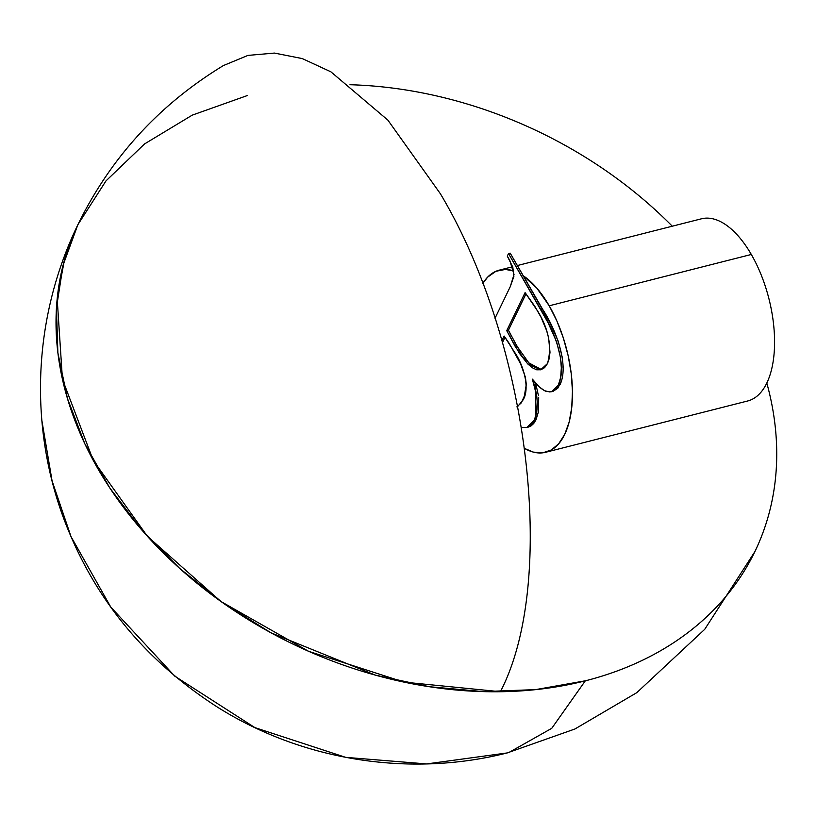 <?xml version="1.0" encoding="UTF-8"?>
<svg xmlns="http://www.w3.org/2000/svg" width="817" height="817" viewBox="0 0 817 817"><rect width="100%" height="100%" fill="white"/><g stroke="black" fill="none" stroke-linecap="round" stroke-linejoin="round"><path stroke-width="1.23" d="M545.603 452.291L747.708 400.973A93.975 45.721 -104.3 0 0 766.806 383.04A93.975 45.721 -104.3 0 0 751.313 254.465L549.218 305.793A93.975 45.721 75.7 0 1 572.421 396.929A93.975 45.721 75.7 0 1 545.603 452.291A93.975 45.721 75.7 0 1 524.637 448.482L533.43 452.128L542.733 452.832L551.261 450.004L558.685 443.774L564.71 434.368L569.122 422.154L571.737 407.591L572.451 391.251L571.257 373.757L568.172 355.783L563.342 338.013L556.949 321.132L549.218 305.793L536.779 288.054L523.278 275.778A93.975 45.721 75.7 0 1 549.218 305.793L751.313 254.465A93.975 45.721 -104.3 0 0 701.435 218.803L517.365 265.545M482.735 283.489A93.975 45.721 75.7 0 1 499.34 270.121A93.975 45.721 75.7 0 1 513.73 270.948L505.386 269.436L495.95 271.285L487.688 277.096L482.735 283.489M247.418 95.518L192.24 115.146L144.568 143.925L105.996 180.884L77.829 224.777L64.308 260.633L57.17 298.797L62.439 379.272L93.25 460.39L147.397 536.289L220.947 601.496L308.612 651.312L404.058 682.124L500.392 691.713C557.991 580.938 529.212 342.2 440.373 193.741L387.881 120.13L330.895 71.825L302.29 58.589L274.43 53.074L247.96 55.403L223.45 65.534C159.213 104.566 110.673 157.65 77.829 224.777L63.134 264.994L56.434 308.009L57.874 352.832L67.423 398.451L84.856 443.835L109.795 487.963L141.668 529.835L179.76 568.499L223.194 603.089L270.999 632.818L375.32 675.118L429.476 686.74L483.337 691.611L535.686 689.609L585.329 680.796L551.761 728.315L508.909 752.498C410.685 777.947 302.453 760.841 217.108 706.909C150.062 663.67 101.431 607.072 71.222 537.096C29.432 441.527 28.993 325.758 77.829 224.777L77.86 224.695M538.689 397.634L538.485 411.584L536.003 419.795L534.308 420.224C538.842 409.194 538.199 395.51 532.388 379.159C536.851 385.256 541.457 389.341 546.216 391.425L551.465 391.721L558.358 385.062C567.703 365.219 554.038 329.506 540.895 309.674L508.521 253.597L510.216 253.168L549.78 322.317L558.266 341.322L562.239 357.264M563.005 366.128L563.025 367.517M561.422 381.1L557.756 388.289L552.976 391.343M535.87 384.184L538.434 395.642M535.492 382.938L536.003 419.795L533.746 423.461L530.968 425.974L528.425 427.066M747.708 400.973A93.975 45.721 -104.3 0 0 766.806 383.04A375.912 284.132 -154.2 0 1 754.918 551.536A375.912 284.132 -154.2 0 1 441.251 688.384A375.912 284.132 -154.2 0 1 98.071 468.999A375.912 284.132 -154.2 0 1 77.829 224.777M349.982 84.723A375.912 284.132 -154.2 0 1 672.279 226.207M527.629 427.22L536.003 419.795L534.308 420.224L532.051 423.89L529.273 426.403L526.73 427.495L521.501 427.373L526.761 427.485L534.308 420.224L536.779 412.023L537.269 401.688L536.738 396.071L532.388 379.159L539.189 386.778L544.469 390.689L549.841 391.966L553.18 391.077L556.06 388.729L558.358 385.062L560.656 377.403L561.33 367.946L560.523 357.56L556.571 341.751L548.084 322.746L508.521 253.597L507.296 256.119L508.521 253.597L510.216 253.168L542.59 309.235L540.895 309.674L542.59 309.235C555.734 329.077 569.398 364.791 560.053 384.633L558.358 385.062L560.053 384.633L553.17 391.292L551.465 391.721M507.296 256.119L509.808 260.48L514.026 274.563L510.227 286.736L495.01 318.262L510.227 286.736L513.873 276.463L512.81 267.159L507.296 256.119M506.734 330.65L519.357 353.271L527.802 363.974L532.265 367.732L536.738 369.825L540.936 369.744L544.602 367.66L547.482 363.575L549.228 358.51L550.004 352.26L548.605 337.911L546.644 330.65L541.038 317.251L534.716 306.171L525.086 292.629L506.734 330.65L525.086 292.629L537.749 311.195C548.881 329.568 552.129 347.031 547.482 363.575L540.599 369.835L527.608 363.79L515.456 346.898L506.734 330.65L508.429 330.221L506.734 330.65M516.865 406.866L521.287 402.873L524.32 396.133L526.301 384.46L525.433 377.352L520.572 363.769L509.318 343.569L504.13 336.053L501.893 340.679L504.13 336.053L514.25 351.759C524.126 365.526 530.478 390.22 522.431 400.82L517.764 406.406M505.029 337.268L502.455 342.609L505.029 337.268M510.799 335.072L508.429 330.221L526.005 293.803L508.429 330.221L517.161 346.469L515.456 346.898L517.161 346.469L528.844 362.891L541.446 369.57L538.383 369.386M514.843 342.415L521.062 352.842M524.994 358.397L529.59 363.636M512.678 266.74L499.34 270.121M754.918 551.536L704.734 629.315L636.821 692.642L574.892 729.009L507.143 752.947L426.648 763.926L345.703 757.359L254.873 727.61L174.797 676.17L110.755 607.031L71.038 536.646L52.074 480.876L41.851 420.387M528.466 427.056L526.761 427.485"/></g></svg>
